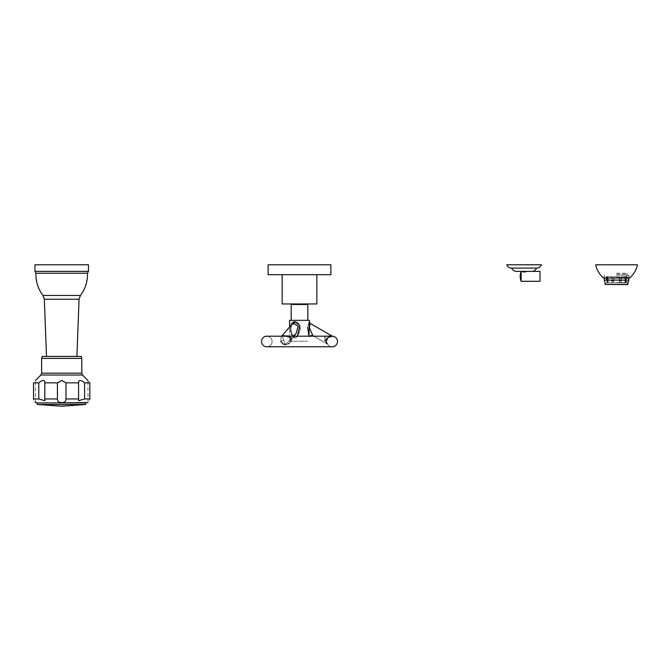 <?xml version="1.0" encoding="UTF-8"?>
<svg xmlns="http://www.w3.org/2000/svg" width="671" height="671" viewBox="0 0 671 671"><rect width="100%" height="100%" fill="white"/><g stroke="black" fill="none" stroke-linecap="round" stroke-linejoin="round"><path stroke-width="0.5" stroke-dasharray="3.35 2.52" d="M524.093 272.057L521.61 271.386L526.584 271.386L521.149 271.386L521.149 281.292M531.818 271.386L516.376 271.386M511.428 268.081L536.766 268.081M506.764 264.777L541.43 264.777M540.004 271.386L540.004 281.292M37.19 402.919L37.945 402.919M86.207 402.919L85.452 402.919M33.726 400.184L33.55 398.951L38.784 398.951L44.831 400.713L44.806 398.951L57.438 398.951C57.438 401.384 58.855 402.583 61.698 402.558C64.55 402.575 65.968 401.375 65.959 398.951L65.959 382.839L61.698 380.474L57.706 382.495M35.152 402.298L34.439 401.594M84.613 382.839C80.671 379.601 78.666 379.601 78.591 382.839L78.574 400.713L84.613 398.951L84.613 382.839L89.847 382.839C87.113 379.601 87.113 379.601 89.847 382.839L89.646 400.268M88.06 402.432L87.859 380.474M65.959 399.077L78.591 398.951M65.49 382.269L65.959 382.839L78.591 382.839L78.574 382.411L78.574 400.713L78.574 382.411M33.55 398.951L33.55 382.839L38.784 382.839C42.726 379.601 44.731 379.601 44.806 382.839L44.831 400.713L44.831 382.411M44.806 398.951L44.806 382.839L57.438 382.839L57.438 398.951M38.784 398.951L38.784 382.839M81.25 356.41L42.147 356.41M87.465 273.231L35.94 273.231M88.455 264.777L34.951 264.777M607.54 282.852L607.129 276.645L607.825 282.852L607.104 282.852L607.54 282.852L607.54 276.645L612.145 276.645L611.927 282.852L613.68 282.852L611.927 282.852L611.767 280.872L613.579 280.872L613.814 282.852L613.579 280.872L611.767 280.872L611.767 276.645L606.785 276.645L607.104 282.852L607.825 282.852L607.532 280.872L606.785 280.872L607.532 280.872L607.532 276.645L612.145 276.645L606.341 276.645L606.785 276.645L606.785 280.872L607.54 282.852M612.145 282.852L608.236 282.852L612.145 282.852L612.145 276.645L612.145 282.852M613.814 282.852L619.476 282.852L613.814 282.852L613.814 276.645L619.568 276.645L613.579 276.645L613.579 280.872L613.579 276.645L619.568 276.645L619.568 280.872L621.38 280.872L619.568 280.872L619.476 282.852L621.229 282.852L619.476 282.852L619.568 276.645L613.814 276.645L613.814 282.852M621.01 282.852L625.322 282.852L621.01 282.852L621.01 276.645L621.229 282.852L621.38 276.645L625.615 276.645L625.615 280.872L626.37 280.872L625.615 280.872L625.322 282.852L626.051 282.852L625.322 282.852L625.615 276.645L621.01 276.645L624.919 276.645L621.01 276.645L621.01 282.852M616.574 282.852L624.835 282.852L616.574 282.852M608.236 282.852L608.236 276.645L608.236 282.852M616.574 274.187L626.815 274.187L616.574 274.187M626.026 276.645L625.607 282.852L625.607 276.645L626.37 276.645L626.051 282.852L626.026 276.645L624.919 276.645L626.815 276.645L626.37 276.645L626.051 282.852M616.574 273.265L627.041 273.265L616.574 273.265M627.628 284.596L605.527 284.596M616.574 275.219L628.995 275.219L616.574 275.219M629.658 277.987L603.497 277.987M595.705 264.777L637.45 264.777M619.341 282.852L619.341 276.645L619.341 282.852M624.919 282.852L624.919 276.645L624.919 282.852M616.574 282.592L624.835 282.592L616.574 282.592M289.126 343.326L291.499 341.489L292.145 338.159L285.242 336.196L292.145 338.159L291.499 341.489L292.145 338.159L285.242 336.196L281.157 336.196L280.805 341.489L281.157 336.196L280.805 341.489L281.157 336.196L282.877 336.23L266.806 336.196A5.284 5.284 0 0 1 272.09 341.489A5.284 5.284 0 0 1 266.806 346.773A5.284 5.284 0 0 1 261.522 341.489M289.897 336.196L290.182 340.264C291.39 338.192 291.231 336.808 289.713 336.104L282.114 335.626L283.732 340.264C284.454 343.141 285.091 344.366 285.661 343.929L290.182 340.264L285.661 343.929C285.091 344.366 284.454 343.141 283.732 340.264L282.114 335.626L283.732 340.264C284.454 343.141 285.1 344.366 285.661 343.929L290.182 340.264C291.348 338.234 291.239 336.876 289.847 336.171C286.509 335.617 284.336 335.534 283.347 335.928L289.604 336.045C291.231 336.75 291.424 338.159 290.182 340.264L285.661 343.929C285.091 344.366 284.454 343.141 283.732 340.264L282.114 335.626L291.969 324.311L293.957 323.674L298.184 326.265L295.978 333.747L292.766 335.726L290.35 330.845L291.633 324.63L290.35 330.853L292.766 335.726L295.978 333.747L292.766 335.726L290.35 330.845L291.633 324.63L293.957 323.674L298.184 326.265L295.978 333.747L298.184 326.265L293.957 323.674L291.633 324.63L290.35 330.853L292.766 335.726L295.978 333.747L293.361 335.408A2.382 1.191 -90 0 0 292.766 335.726A2.382 1.191 90 0 1 293.361 335.408L293.361 335.408A2.382 1.191 -90 0 0 292.766 335.726A2.382 1.191 90 0 1 293.361 335.408L293.361 335.408C292.229 335.257 291.399 333.546 290.87 330.258C290.753 326.869 291.004 324.999 291.633 324.63C289.511 324.881 291.893 337.739 293.361 335.408C292.229 335.257 291.399 333.546 290.87 330.258C290.753 326.869 291.004 324.999 291.633 324.63L282.114 335.626L291.633 324.63C289.511 324.881 291.893 337.739 293.361 335.408A2.382 1.191 -90 0 1 294.552 337.781C292.472 338.176 291.139 335.064 290.543 328.454C290.577 323.867 291.91 321.594 294.552 321.619C297.698 321.594 299.618 323.875 300.323 328.463C298.788 335.064 296.859 338.176 294.552 337.781L297.396 336.196M266.806 336.196L281.157 336.196L266.806 336.196A5.284 5.284 0 0 1 272.09 341.489A5.284 5.284 0 0 1 266.806 346.773L332.204 346.773A5.284 5.284 0 0 1 327.926 344.592L326.215 341.489C324.018 338.402 331.424 335.643 332.757 336.23C331.424 335.634 324.018 338.402 326.215 341.489L327.926 344.592A5.284 5.284 0 0 0 337.488 341.489A5.284 5.284 0 0 0 332.757 336.23L332.12 336.196L332.757 336.23C331.424 335.634 324.018 338.41 326.215 341.489C324.018 338.41 331.424 335.643 332.757 336.23L282.877 336.23L285.242 336.196L292.145 338.159L291.499 341.489C288.807 343.678 286.743 344.709 285.292 344.592C284.026 344.718 282.533 343.678 280.805 341.489L281.359 342.218M332.757 336.23A2.382 2.382 95.5 0 1 331.818 335.928L326.601 336.045C324.579 336.758 323.917 338.159 324.605 340.264L327.196 343.929L324.605 340.264C323.967 338.243 324.529 336.876 326.282 336.179L331.818 335.928L326.458 336.104C324.563 336.808 323.942 338.192 324.605 340.264L326.232 336.196M283.07 343.846L285.292 344.592C286.735 344.718 288.807 343.678 291.499 341.489C288.815 343.678 286.743 344.709 285.292 344.592L285.326 344.592M285.896 344.55L286.324 344.475M286.425 344.449L286.869 344.332M287.18 344.223L287.893 343.946M290.082 320.344L309.415 320.344L289.595 320.344L289.595 341.22L307.62 341.22L289.595 341.22L307.62 341.22L289.595 341.22L289.595 320.344L309.415 320.344L307.687 327.28M309.415 321.619C308.87 321.585 308.283 323.959 307.645 328.748L309.415 337.781L307.645 328.463C308.316 323.875 308.903 321.585 309.415 321.619A2.382 2.382 -145.4 0 0 310.598 323.674C309.968 323.867 309.616 325.368 309.557 328.203L312.98 335.726L309.641 328.631C309.566 325.51 309.885 323.858 310.598 323.674C309.885 323.858 309.566 325.51 309.641 328.631L312.98 335.726L327.196 343.929L313.802 336.196M290.753 325.645L291.44 334.628L294.552 337.781C292.539 338.226 291.197 335.206 290.543 328.74C290.526 323.959 291.86 321.585 294.552 321.619C297.605 321.594 299.534 323.783 300.323 328.186C298.889 334.913 296.968 338.117 294.552 337.781C296.758 338.226 298.679 335.215 300.314 328.748C299.711 323.959 297.79 321.585 294.552 321.619C291.91 321.594 290.568 323.883 290.543 328.48C291.139 335.072 292.472 338.176 294.552 337.781A2.382 1.191 90 0 0 294.25 336.196M307.83 320.344L291.18 320.344L307.83 320.344L291.18 320.344L307.83 320.344L307.83 304.491L291.18 304.491L291.18 320.344M299.501 304.491L304.785 304.491L299.501 304.491M299.501 303.963L294.217 303.963L299.501 303.963M316.846 274.691L316.846 303.963L282.164 303.963L316.846 303.963L282.164 303.963L282.164 274.691L316.846 274.691L282.164 274.691M268.123 274.691L330.878 274.691L268.123 274.691L330.878 274.691L330.878 264.777L268.123 264.777L330.878 264.777L268.123 264.777L268.123 274.691M285.292 344.592A2.382 1.191 -90 0 1 285.661 343.929A2.382 1.191 90 0 0 285.292 344.592A2.382 1.191 -90 0 1 285.661 343.929A2.382 1.191 90 0 0 285.292 344.592C284.026 344.718 282.533 343.678 280.805 341.489A2.382 0.839 156.2 0 1 283.732 340.264A2.382 0.839 -23.8 0 0 280.805 341.489A2.382 0.839 156.2 0 1 283.732 340.264A2.382 0.839 -23.8 0 0 280.805 341.489M327.196 343.929L324.605 340.264L327.196 343.929A2.382 2.382 139.8 0 1 327.926 344.592A2.382 2.382 139.8 0 0 327.196 343.929M281.585 342.487L282.936 343.745M307.83 304.491L291.18 304.491L307.83 304.491M331.818 335.928L310.598 323.674M85.72 404.504L37.677 404.504M89.847 398.951L84.613 398.951M82.533 375.022L40.864 375.022M81.778 373.168L41.619 373.168M41.619 358.389L81.778 358.389M79.061 299.216L44.345 299.216M80.411 295.45L42.986 295.45M34.951 271.361L88.455 271.361M627.863 284.437L605.284 284.437M604.353 280.109L628.794 280.109M616.574 277.459L628.995 277.459L616.574 277.459M326.257 341.162A2.382 1.199 -7.7 0 0 324.605 340.264A2.382 1.199 172.3 0 1 326.257 341.162A2.382 1.199 -7.7 0 0 324.605 340.264A2.382 1.199 172.3 0 1 326.257 341.162L327.926 344.592L326.257 341.162L328.077 337.387L332.12 336.196C331.39 335.743 325.024 337.832 326.257 341.162L327.926 344.592L326.257 341.162A2.382 1.199 -7.7 0 1 326.215 341.489A2.382 1.199 172.3 0 0 326.257 341.162L326.257 341.162A2.382 1.199 -7.7 0 1 326.215 341.489A2.382 1.199 172.3 0 0 326.257 341.162C325.024 337.832 331.39 335.743 332.12 336.196L285.242 336.196C289.947 336.096 291.575 337.463 290.132 340.298L291.499 341.489L290.182 340.264L289.293 341.464L295.978 333.747L293.361 335.408A2.382 1.191 90 0 1 294.099 335.919M282.877 336.23A2.382 1.191 -90 0 0 283.347 335.928A2.382 1.191 -90 0 1 282.877 336.23A2.382 1.191 90 0 0 283.347 335.928M294.552 321.619A2.382 1.191 90 0 1 293.957 323.674A2.382 1.191 90 0 0 294.552 321.619A2.382 1.191 -90 0 1 293.957 323.674M312.98 335.726A2.382 2.382 -21 0 0 309.415 337.781A2.382 2.382 -21 0 1 310.019 336.196M294.552 337.781A2.382 1.191 -90 0 0 293.361 335.408A2.382 1.191 90 0 1 294.552 337.781M35.538 402.558L35.538 380.474M61.698 402.919L85.611 402.919L61.698 402.919M607.129 282.852L607.129 276.645M606.341 276.645L606.114 284.596M627.016 273.265L626.815 276.645M627.041 284.596L627.041 273.265M628.794 275.219L628.794 277.987M629.524 277.987L628.995 277.459L628.995 275.219M603.632 277.987L604.16 277.459L604.16 275.219M604.353 275.219L604.353 277.987M281.099 336.205L282.114 335.626M293.848 336.196L289.293 341.464L295.978 333.747L293.361 335.408L295.978 333.747L290.132 340.298C291.55 337.438 289.914 336.07 285.242 336.196C289.947 336.096 291.575 337.463 290.132 340.298C291.55 337.438 289.914 336.07 285.242 336.196L332.12 336.196M266.806 346.773L332.204 346.773L266.806 346.773M294.217 303.963L294.217 304.491M304.785 303.963L304.785 304.491"/><path stroke-width="1.01" d="M521.61 271.386C523.271 272.107 524.923 272.107 526.584 271.386L524.093 272.057M511.713 268.081C512.569 270.17 514.12 271.269 516.376 271.386L531.818 271.386C534.074 271.269 535.626 270.17 536.481 268.081M536.766 268.081L511.428 268.081C509.172 267.964 507.62 266.865 506.764 264.777L541.43 264.777C540.574 266.865 539.023 267.964 536.766 268.081M526.584 271.386L540.004 271.386L540.004 281.292L521.149 281.292A13.21 13.21 0 0 1 521.149 271.386L521.149 281.292M37.677 404.504L61.698 406.223L85.72 404.504L37.677 404.504C36.712 404.236 36.754 403.707 37.794 402.919L61.698 402.919L37.19 402.919L35.32 402.424M85.72 404.504L85.611 402.919L61.698 402.919L87.859 402.558M57.438 382.839L61.698 380.474L65.959 382.839L65.959 398.951C65.968 401.384 64.542 402.583 61.698 402.558C58.847 402.575 57.429 401.375 57.438 398.951L57.438 382.839L44.806 382.839C44.731 379.601 42.726 379.601 38.784 382.839L33.55 382.839C36.284 379.601 36.284 379.601 33.55 382.839C36.284 379.601 36.284 379.601 33.55 382.839L33.55 398.951C35.689 403.791 35.689 403.791 33.55 398.951L38.784 398.951L38.784 382.839M57.438 398.951L44.806 398.951L44.831 400.713L38.784 398.951M65.959 382.839L78.591 382.839C78.666 379.601 80.671 379.601 84.613 382.839L84.613 398.951L78.574 400.713L78.574 382.411M84.613 398.951L89.847 398.951C87.708 403.791 87.708 403.791 89.847 398.951L89.797 382.78M89.847 382.839C87.113 379.601 87.113 379.601 89.847 382.839L84.613 382.839M44.831 382.411L44.806 398.951M61.698 356.41L81.25 356.41L81.778 358.389L41.619 358.389L42.147 356.41L61.698 356.41M80.411 295.45L42.986 295.45C38.054 288.865 35.706 281.459 35.94 273.231L87.465 273.231C87.7 281.459 85.351 288.865 80.411 295.45L79.061 299.216L44.345 299.216L46.492 356.41M88.455 271.361L34.951 271.361L34.951 264.777L88.455 264.777L88.455 271.361L87.465 273.231M605.284 284.437L627.628 284.596L628.794 280.109L604.353 280.109L605.284 284.437L627.863 284.437M616.574 277.987L603.497 277.987C599.438 274.447 596.846 270.044 595.705 264.777L637.45 264.777C636.309 270.044 633.709 274.447 629.658 277.987L616.574 277.987M261.522 341.489A5.284 5.284 0 0 1 266.806 336.196A5.284 5.284 0 0 0 261.522 341.489A5.284 5.284 0 0 0 266.806 346.773L332.204 346.773A5.284 5.284 0 0 0 337.488 341.489A5.284 5.284 0 0 0 332.757 336.23A2.382 2.382 95.5 0 1 331.818 335.928L310.598 323.674C309.927 323.858 309.591 325.435 309.591 328.387L312.98 335.726L313.802 336.196M326.257 341.162L328.077 337.387L332.757 336.23M326.232 336.196L331.818 335.928M266.806 336.196L332.12 336.196M280.805 341.489C282.525 343.678 284.018 344.709 285.292 344.592M285.326 344.592L285.896 344.55M287.893 343.946L289.126 343.326M293.848 336.196L295.978 333.747L298.184 326.265L293.957 323.674L291.633 324.63L282.114 335.626L289.897 336.196M290.082 320.344L289.595 320.344L289.595 326.987L289.595 320.344L309.415 320.344L308.945 336.196L307.687 327.28M297.396 336.196L299.836 325.603L294.552 321.619L290.753 325.645M307.83 320.344L307.83 304.491L291.18 304.491L291.18 320.344M316.846 274.691L316.846 303.963L282.164 303.963L282.164 274.691M268.123 274.691L330.878 274.691L330.878 264.777L268.123 264.777L268.123 274.691M65.959 398.951L78.591 398.951M82.533 375.022L81.778 373.168L41.619 373.168L40.864 375.022L82.533 375.022L87.859 380.474M309.415 321.619A2.382 2.382 -145.4 0 0 310.598 323.674M310.019 336.196A2.382 2.382 -21 0 1 312.98 335.726M294.552 321.619A2.382 1.191 -90 0 1 293.957 323.674M282.877 336.23A2.382 1.191 90 0 0 283.347 335.928M40.864 375.022L35.538 380.474M41.619 373.168L41.619 358.389M81.778 373.168L81.778 358.389M76.905 356.41L79.061 299.216M42.986 295.45L44.345 299.216M35.94 273.231L34.951 271.361M628.794 277.987L628.794 280.109M604.353 277.987L604.353 280.109M281.099 336.205L282.114 335.626M294.217 303.963L294.217 304.491M304.785 303.963L304.785 304.491"/></g></svg>
